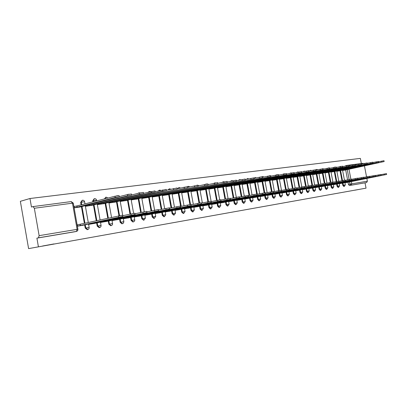 <?xml version="1.0" encoding="UTF-8"?>
<svg xmlns="http://www.w3.org/2000/svg" width="407" height="407" viewBox="0 0 407 407"><rect width="100%" height="100%" fill="white"/><g stroke="black" fill="none" stroke-linecap="round" stroke-linejoin="round"><path stroke-width="0.61" d="M354.868 190.196L360.928 189.082L354.868 190.196M42.572 246.006L54.034 243.92L42.572 246.006M342.399 183.155L342.816 185.343L343.808 186.457M336.66 184.081L337.082 186.294L338.09 187.418M330.799 185.032L331.227 187.271L332.254 188.4M324.817 185.999L325.244 188.263L326.292 189.408M318.706 186.991L319.139 189.275L320.207 190.43M312.464 188.003L312.902 190.313L313.99 191.478M306.089 189.036L306.527 191.371L307.636 192.547M299.567 190.089L300.015 192.455L301.144 193.64M292.908 191.173L293.355 193.559L294.51 194.76M286.09 192.272L286.543 194.688L287.724 195.899M279.126 193.401L279.578 195.848L280.784 197.069M271.993 194.556L272.456 197.029L273.682 198.265M264.703 195.736L265.166 198.24L266.422 199.491M257.234 196.947L257.702 199.481L258.984 200.743M249.588 198.189L250.066 200.753L251.373 202.025M241.758 199.455L242.241 202.05L243.579 203.337M233.74 200.753L234.223 203.383L235.592 204.68M225.519 202.086L226.012 204.746L227.411 206.059M217.094 203.449L217.592 206.145L219.022 207.468M208.46 204.848L208.959 207.58L210.424 208.918M199.598 206.283L200.107 209.05L201.607 210.404M190.507 207.753L191.02 210.556L192.557 211.925M181.176 209.264L181.695 212.108L183.272 213.492M171.601 210.816L172.12 213.695L173.738 215.094M161.762 212.408L162.291 215.328L163.945 216.743M151.653 214.046L152.187 217.007L153.887 218.437M141.265 215.725L141.804 218.732L143.549 220.182M130.581 217.455L131.13 220.508L132.921 221.968M119.592 219.236L120.146 222.329L121.988 223.809M108.282 221.067L108.847 224.206L110.74 225.707M96.642 222.95L97.212 226.139L99.155 227.655M84.656 224.888L85.231 228.129L87.235 229.66M361.33 163.517L360.353 158.389L29.976 198.509L31.461 207.021L33.033 206.588L34.336 208.257L39.128 235.658L77.111 229.355L72.482 203.169L34.336 208.257M28.597 248.611L366.041 188.156L28.597 248.611L20.35 201.323L29.976 198.509M366.849 178.434L367.373 181.181L366.61 182.575L349.384 185.521L348.438 184.412L348.026 182.244M347.568 179.853L345.685 169.948M364.443 165.837L366.544 176.826M351.322 181.553L351.75 183.776L350.976 185.205L366.61 182.575L350.956 185.21L350.015 184.096L349.598 181.898M365.033 182.88L366.041 188.156M362.912 163.309L363.741 163.548M76.653 231.359L36.905 238.146L38.4 246.688M38.462 237.815L39.128 235.658M77.381 226.221L83.649 225.107M74.135 207.88L80.423 206.904M85.434 205.449L85.582 206.283L92.481 205.225M88.711 223.906L88.792 224.369L95.665 223.163M97.349 203.831L97.487 204.624L104.182 203.597M100.585 222.003L100.661 222.446L107.336 221.271M108.913 202.254L109.051 203.012L115.552 202.014M112.113 220.151L112.19 220.574L118.671 219.434M123.382 218.757L129.685 217.648M120.284 201.45L126.602 200.478M134.264 216.997L140.39 215.913M131.202 199.929L137.342 198.982M144.887 215.272L150.804 214.224M141.85 198.443L147.792 197.527M155.215 213.599L160.938 212.581M152.213 197.003L157.952 196.113M165.267 211.966L170.798 210.984M162.296 195.594L167.847 194.739M175.051 210.378L180.398 209.427M172.115 194.231L177.477 193.396M184.575 208.837L189.748 207.911M181.67 192.898L186.859 192.089M193.854 207.331L198.855 206.435M190.98 191.6L196.001 190.817M202.89 205.866L207.733 204.996M200.051 190.339L204.909 189.581M211.701 204.436L216.392 203.597M208.888 189.107L213.594 188.37M220.294 203.042L224.832 202.228M217.511 187.907L222.064 187.189M228.673 201.684L233.069 200.89M225.916 186.732L230.326 186.04M236.849 200.356L241.102 199.588M234.122 185.592L238.39 184.92M244.826 199.064L248.947 198.316M242.124 184.478L246.26 183.822M252.615 197.797L256.608 197.074M249.939 183.389L253.948 182.753M260.221 196.566L264.087 195.864M257.57 182.326L261.457 181.71M267.648 195.36L271.398 194.678M265.023 181.288L268.788 180.688M274.903 194.185L278.541 193.523M272.308 180.27L275.956 179.691M281.995 193.035L285.521 192.389M279.426 179.278L282.962 178.714M288.929 191.911L292.348 191.285M286.38 178.312L289.809 177.762M295.706 190.812L299.023 190.201M293.182 177.36L296.51 176.831M302.335 189.733L305.555 189.143M299.837 176.435L303.062 175.916M308.821 188.68L311.945 188.11M306.344 175.529L309.478 175.025M315.171 187.652L318.198 187.093M312.713 174.644L315.751 174.15M321.377 186.645L324.318 186.101M318.946 173.774L321.896 173.296M327.462 185.658L330.311 185.129M325.051 172.924L327.91 172.461M333.414 184.692L336.182 184.178M331.023 172.09L333.801 171.637M339.245 183.75L341.931 183.247M336.874 171.276L339.57 170.833M341.936 180.708L340.043 170.737M336.187 181.578L334.279 171.535M330.316 182.473L328.398 172.354M324.323 183.394L322.395 173.189M318.208 184.34L316.264 174.038M312.006 185.572L309.997 174.908M305.616 186.543L303.597 175.799M299.089 187.535L297.054 176.709M292.414 188.548L290.369 177.64M285.587 189.586L283.531 178.587M278.607 190.639L276.536 179.558M271.469 191.728L269.383 180.555M264.163 192.852L262.062 181.573M256.69 194.022L254.568 182.611M249.094 195.533L246.896 183.679M241.254 196.723L239.041 184.768M233.221 197.939L230.993 185.887M224.985 199.186L222.746 187.032M216.544 200.463L214.296 188.207M207.891 201.765L205.627 189.413M199.018 203.118L196.739 190.649M189.921 204.528L187.617 191.916M180.662 206.446L178.256 193.213M171.072 207.901L168.646 194.546M161.213 209.396L158.776 195.92M151.089 210.928L148.631 197.329M140.68 212.495L138.212 198.774M129.975 214.097L127.493 200.259M118.966 215.751L116.468 201.791M107.779 218.223L105.123 203.363M96.255 220.767L93.447 204.986M92.893 201.867L92.704 200.799L93.269 200.656L94.424 198.672C95.528 198.56 96.235 199.038 96.551 200.117L93.269 200.656L93.457 201.719M84.391 223.392L81.42 206.654M81.105 204.869L80.667 202.406L81.232 202.264L82.428 200.249C83.552 200.132 84.269 200.62 84.59 201.714L81.232 202.264L81.67 204.726M344.958 182.819L347.563 182.336M73.932 206.497L76.943 205.932L77.152 207.127L74.099 207.702M78.113 224.689L77.137 224.847M342.608 170.477L345.228 170.05M340.476 166.351L339.636 166.687M334.722 167.104L333.944 167.369M328.851 167.877L328.139 168.076M322.853 168.666L322.217 168.819M316.727 169.47L315.924 169.744M310.475 170.294L309.442 170.971M304.08 171.133L303.062 171.744M297.548 171.993L296.55 172.527M290.868 172.868L289.911 173.321M284.04 173.769L283.14 174.125M277.06 174.684L276.251 174.944M269.912 175.626L269.205 175.814M262.607 176.582L261.966 176.74M255.123 177.569L253.978 178.358M247.461 178.576L246.296 179.39M239.616 179.604L238.471 180.332M231.578 180.662L230.469 181.288M223.341 181.746L222.288 182.26M214.901 182.855L213.945 183.236M206.247 183.995L205.438 184.244M197.37 185.16L196.703 185.333M188.258 186.355L187.581 186.538M178.912 187.586L177.569 188.716M169.312 188.848L167.984 189.871M159.452 190.145L158.15 191.041M149.323 191.478L148.077 192.231M138.914 192.847L137.754 193.437M128.21 194.256L127.223 194.648M117.201 195.701L116.458 195.925M105.871 197.192L104.355 198.942M94.205 198.728L92.704 200.799M82.194 200.31L80.667 202.406M349.384 185.521L350.976 185.205L349.379 185.521M345.604 165.72L347.125 165.384L345.238 166.015M36.905 238.146L74.924 231.736M81.944 225.483L122.797 216.412L80.408 225.519L77.671 226.017L77.457 224.822L122.573 215.176M77.142 224.893L77.457 224.822M77.355 226.089L77.671 226.017M80.408 225.519L80.199 224.318M79.553 207.122L119.287 196.835L115.232 197.502L77.152 207.127M76.943 205.932L115.003 196.23L119.073 195.635M93.951 223.535L135.088 214.458L92.598 223.545L89.901 224.038L89.835 223.662M122.67 215.705L134.87 213.237M88.777 224.282L89.901 224.038M92.598 223.545L92.516 223.077M105.617 221.642L146.993 212.566L104.426 221.627L101.775 222.115L101.709 221.759M134.956 213.746L146.779 211.365M100.646 222.359L101.775 222.115M104.426 221.627L104.35 221.184M89.214 204.497L89.377 205.428L85.567 206.196M91.606 205.443L131.624 195.192L127.661 195.848L89.377 205.428M119.256 196.657L127.437 194.592L131.41 194.007M101.089 202.895L101.246 203.78L97.471 204.538M103.307 203.815L143.574 193.6L139.703 194.241L101.246 203.78M131.583 194.984L139.484 193.004L143.366 192.43M116.941 219.805L158.537 210.729L115.914 219.765L113.304 220.248L113.243 219.907M146.866 211.844L158.323 209.544M112.174 220.492L113.304 220.248M115.914 219.765L115.842 219.342M127.951 218.02L169.734 208.949L127.076 217.959L124.506 218.432L124.445 218.106M158.404 210.002L169.521 207.779M123.367 218.676L124.506 218.432M127.076 217.959L127.004 217.557M138.655 216.285L180.591 207.219L137.922 216.203L135.389 216.666L135.333 216.356M169.602 208.221L180.382 206.069M134.254 216.911L135.389 216.666M137.922 216.203L137.856 215.817M112.622 201.338L112.77 202.177L109.035 202.93M114.672 202.228L155.159 192.053L151.379 192.684L112.77 202.177M143.529 193.361L154.95 190.903M123.825 199.822L123.967 200.626L120.269 201.368M125.722 200.692L166.397 190.557L162.693 191.173L123.967 200.626M155.113 191.789L166.188 189.418M134.712 198.346L134.849 199.109L131.186 199.847M136.462 199.196L177.294 189.107L134.849 199.109M166.341 190.267L177.091 187.983M149.064 214.596L191.137 205.54L148.469 214.494L145.976 214.952L145.92 214.657M180.459 206.491L190.929 204.406M144.872 215.186L145.976 214.952M148.469 214.494L148.402 214.128M145.294 196.912L145.426 197.644L141.834 198.362M146.907 197.741L187.876 187.693L145.426 197.644M177.238 188.792L187.673 186.584M159.193 212.953L201.373 203.912L158.725 212.836L156.268 213.283L156.217 213.003M191 204.813L201.17 202.793M155.199 213.512L156.268 213.283M158.725 212.836L158.664 212.485M155.591 195.513L155.718 196.215L152.198 196.912M157.071 196.327L198.153 186.325L155.718 196.215M187.815 187.362L197.955 185.231M169.047 211.355L211.319 202.33L168.707 211.218L166.285 211.66L166.234 211.391M201.236 203.179L211.116 201.226M165.252 211.879L166.285 211.66M168.707 211.218L168.646 210.882M165.608 194.149L165.73 194.821L162.281 195.508M166.962 194.948L208.135 184.997L165.73 194.821M198.087 185.979L207.936 183.913M178.648 209.798L220.986 200.793L178.424 209.646L176.033 210.083L175.987 209.824M211.182 201.597L220.782 199.705M175.03 210.292L176.033 210.083M178.424 209.646L178.363 209.32M175.361 192.826L175.478 193.467L172.095 194.139M176.592 193.605L217.842 183.699L175.478 193.467M208.069 184.63L217.643 182.636M187.998 208.282L230.382 199.298L187.881 208.114L185.48 208.298M220.848 200.061L230.184 198.224M184.559 208.75L185.526 208.547M187.881 208.114L187.825 207.804M184.859 191.534L184.971 192.15L181.654 192.806M185.974 192.297L227.274 182.443L184.971 192.15M217.77 183.323L227.081 181.39M197.105 206.802L239.525 197.843L197.095 206.619L194.729 206.807M230.25 198.565L239.326 196.785M193.834 207.244L194.775 207.046M197.095 206.619L197.039 206.324M194.108 190.273L194.215 190.868L190.959 191.504M195.111 191.025L236.452 181.222L194.215 190.868M227.203 182.056L236.258 180.179M205.988 205.362L248.418 196.428L206.074 205.169L203.744 205.357M239.387 197.115L248.224 195.38M202.874 205.779L203.785 205.586M206.074 205.169L206.023 204.879M203.118 189.046L203.225 189.616L200.03 190.242M204.024 189.784L245.38 180.031L203.225 189.616M236.375 180.82L245.187 179.004M214.642 203.958L257.076 195.05L214.825 203.749L212.525 203.943M248.285 195.701L256.883 194.002L257.076 195.05M211.686 204.35L212.566 204.166M214.825 203.749L214.774 203.475M211.905 187.846L212.006 188.395L208.872 189.006M212.708 188.573L254.07 178.871L212.006 188.395M245.304 179.619L253.882 177.859M223.087 202.589L265.506 193.712L221.093 202.564M256.944 194.327L265.318 192.689M220.279 202.956L221.128 202.778M223.357 202.365L223.311 202.101M220.472 186.676L220.569 187.205L217.491 187.805M221.179 187.393L262.535 177.747L220.569 187.205M253.993 178.454L262.683 176.567L263.975 176.969M231.324 201.251L273.723 192.404L229.446 201.216M265.374 192.989L273.529 191.382L273.723 192.404M228.658 201.597L229.482 201.424M231.68 201.017L231.634 200.763M228.826 185.536L228.917 186.045L225.9 186.635M229.446 186.243L270.782 176.648L228.917 186.045M262.454 177.315L270.594 175.656M239.362 199.949L281.725 191.132L237.596 199.903M273.585 191.682L281.537 190.135M236.833 200.269L237.632 200.102M236.976 184.422L237.067 184.915L234.101 185.49M237.51 185.119L278.815 175.575L237.067 184.915M270.701 176.211L278.632 174.598M247.212 198.677L289.525 189.891L245.548 198.626M281.588 190.415L289.341 188.909M244.811 198.977L245.584 198.814M244.933 183.333L245.019 183.811L242.104 184.376M245.38 184.02L286.645 174.532L245.019 183.811M278.729 175.132L286.462 173.565M254.874 197.431L297.13 188.68L253.312 197.375M289.387 189.174L296.947 187.708M252.599 197.71L253.347 197.558M252.696 182.275L252.783 182.733L249.918 183.282M253.073 182.952L294.281 173.514L252.783 182.733M286.559 174.084L294.103 172.558M262.357 196.22L304.548 187.5L260.892 196.149M296.993 187.968L304.365 186.528L304.548 187.5M260.2 196.479L260.928 196.332M260.282 181.237L260.363 181.68L257.55 182.219M260.582 181.904L301.729 172.522L260.363 181.68M294.195 173.061L301.551 171.576M269.673 195.034L311.782 186.35L268.299 194.958M304.416 186.793L311.604 185.388L311.782 186.35M267.628 195.274L268.33 195.131M267.689 180.22L267.765 180.647L265.003 181.181M267.918 180.881L308.994 171.556L267.765 180.647M301.643 172.064L308.816 170.619M276.816 193.874L318.849 185.226L275.534 193.788M311.65 185.643L318.671 184.29M274.888 194.098L275.57 193.956M274.923 179.228L275 179.645L272.288 180.169M275.086 179.884L316.086 170.609L275 179.645M308.908 171.093L315.913 169.683M283.801 192.74L325.742 184.132L282.606 192.648M318.717 184.524L325.564 183.191L325.742 184.132M281.98 192.949L282.636 192.811M282 178.261L282.071 178.663L279.406 179.177M282.092 178.907L323.01 169.688L282.071 178.663M316 170.141L322.837 168.773M290.634 191.631L332.478 183.058L289.519 191.534M325.61 183.43L332.3 182.133L332.478 183.058M288.914 191.824L289.55 191.692M288.914 177.315L288.985 177.701L286.36 178.205M288.945 177.956L329.772 168.788L288.985 177.701M322.919 169.215L329.599 167.882M297.314 190.547L339.051 182.01L296.281 190.445M332.346 182.367L338.883 181.105M295.691 190.725L296.306 190.598M295.675 176.384L295.747 176.765L293.162 177.259M295.65 177.02L336.375 167.908L295.747 176.765M329.68 168.31L336.207 167.012M303.851 189.489L345.477 180.993L302.889 189.377M338.924 181.324L345.309 180.092M302.32 189.647L302.92 189.525M302.289 175.478L302.355 175.844L299.817 176.333M302.203 176.104L342.826 167.048L302.355 175.844M336.284 167.43L342.658 166.163M310.246 188.451L351.76 179.991L309.361 188.334M345.35 180.306L351.587 179.095L351.76 179.991M308.806 188.599L309.386 188.482M308.755 174.593L308.821 174.944L306.323 175.422M308.618 175.214L349.135 166.209L308.821 174.944M342.735 166.57L348.967 165.328M316.504 187.439L357.901 179.014L315.684 187.317M351.628 179.309L357.728 178.129L357.901 179.014M315.15 187.566L315.715 187.454M315.084 173.723L315.15 174.069L312.693 174.537M314.896 174.338L355.301 165.384L315.15 174.069M349.043 165.725L355.133 164.52M322.629 186.442L363.904 178.062L321.881 186.314M357.768 178.337L363.736 177.193M321.362 186.559L321.906 186.452M321.281 172.873L321.347 173.209L318.925 173.667M321.042 173.484L361.324 164.581L321.347 173.209M355.204 164.901L361.162 163.706L361.324 164.581M328.627 185.47L369.775 177.126L327.945 185.338M363.772 177.386L369.607 176.262L369.775 177.126M327.442 185.577L327.971 185.47M327.35 172.039L327.411 172.365L325.03 172.817M327.06 172.644L367.221 163.797L327.411 172.365M361.233 164.097L367.058 162.948M334.503 184.519L375.519 176.211L333.882 184.381M369.642 176.455L375.351 175.356L375.519 176.211M333.399 184.61L333.908 184.508M333.287 171.225L333.348 171.54L331.003 171.983M332.957 171.82L372.99 163.029L333.348 171.54M367.129 163.314L372.827 162.19M340.257 183.582L381.135 175.32L339.697 183.44M375.391 175.544L380.972 174.471L381.135 175.32M339.229 183.664L339.723 183.567M339.107 170.426L339.163 170.731L336.859 171.169M338.731 171.016L378.632 162.276L339.163 170.731M372.898 162.541L378.474 161.447M345.899 182.667L386.64 174.445L345.395 182.519M381.008 174.659L386.477 173.606L386.64 174.445M344.938 182.738L345.416 182.641M344.805 169.643L344.861 169.943L342.587 170.37M344.388 170.228L384.157 161.538L344.861 169.943M378.541 161.788L383.999 160.704L384.157 161.538M344.373 186.345L343.381 185.231L342.964 183.038M342.816 185.343L345.345 184.875L344.917 182.616M338.66 187.306L337.642 186.182L337.225 183.969M337.082 186.294L339.636 185.826L339.204 183.542M332.824 188.288L331.791 187.159L331.364 184.92M331.227 187.271L333.811 186.793L333.374 184.483M326.867 189.291L325.814 188.151L325.386 185.887M325.244 188.263L327.859 187.78L327.421 185.444M320.782 190.318L319.709 189.163L319.276 186.874M319.139 189.275L321.784 188.787L321.337 186.426M314.565 191.361L313.471 190.201L313.034 187.886M312.902 190.313L315.578 189.82L315.125 187.429M308.216 192.435L307.097 191.259L306.659 188.919M306.527 191.371L309.234 190.873L308.781 188.451M301.679 193.534L300.585 192.338L300.142 189.972M300.015 192.455L302.752 191.946L302.294 189.499M295.044 194.653L293.93 193.442L293.483 191.056M293.355 193.559L296.128 193.05L295.66 190.573M287.673 195.909L288.248 195.798L287.123 194.577L286.67 192.155M286.543 194.688L289.352 194.18M280.733 197.08L281.308 196.968L280.158 195.731L279.701 193.284M279.578 195.848L282.422 195.324L281.949 192.786M274.272 198.148L273.036 196.917L272.573 194.439M272.456 197.029L275.336 196.5L274.857 193.93M266.366 199.501L266.946 199.384L265.746 198.123L265.278 195.619M265.166 198.24L268.086 197.716M258.928 200.753L259.508 200.636L258.287 199.364L257.814 196.83M257.702 199.481L260.658 198.937L260.17 196.301M251.902 201.918L250.646 200.631L250.173 198.067M250.066 200.753L253.062 200.208M243.513 203.347L244.098 203.23L242.821 201.933L242.343 199.333M242.241 202.05L245.279 201.49L244.775 198.784M235.526 204.696L236.111 204.579L234.808 203.261L234.32 200.631M234.223 203.383L237.306 202.828M227.935 205.952L226.597 204.629L226.104 201.964M226.012 204.746L229.136 204.182M219.546 207.367L218.177 206.023L217.679 203.327M217.592 206.145L220.762 205.576M210.943 208.811L209.544 207.458L209.04 204.726M208.959 207.58L212.174 207M202.121 210.297L200.687 208.928L200.183 206.156M200.107 209.05L203.368 208.45L202.834 205.545M193.167 211.803L191.605 210.439L191.092 207.631M191.02 210.556L194.332 209.951L193.793 207.005M183.781 213.39L182.28 211.986L181.761 209.137M181.695 212.108L185.058 211.503M174.242 214.993L172.705 213.578L172.181 210.689M172.12 213.695L175.539 213.085M164.448 216.641L162.871 215.211L162.342 212.281M162.291 215.328L165.761 214.708M154.38 218.34L152.767 216.89L152.233 213.914M152.187 217.007L155.718 216.376M143.437 220.202L144.017 220.085L142.384 218.615L141.829 215.532M141.804 218.732L145.396 218.096M132.804 221.993L133.384 221.876L131.705 220.385L131.146 217.257M131.13 220.508L134.778 219.856M122.461 223.713L120.721 222.212L120.151 219.032M120.146 222.329L123.86 221.652L123.27 218.361M111.203 225.61L109.417 224.089L108.842 220.859M108.847 224.206L112.627 223.54M99.812 227.508L97.782 226.022L97.197 222.736M97.212 226.139L101.063 225.458M87.897 229.512L85.796 228.012L85.205 224.674M85.231 228.129L89.153 227.437M348.438 184.412L367.373 181.181M349.145 179.533L347.247 169.551M348.967 169.18L350.88 179.207M342.496 180.591L340.598 170.614M336.747 181.466L334.839 171.413M330.881 182.367L328.963 172.232M324.893 183.292L322.96 173.061M318.829 184.503L316.829 173.916M312.576 185.455L310.566 174.786M306.191 186.426L304.166 175.676M299.664 187.418L297.624 176.582M292.989 188.431L290.939 177.513M286.162 189.464L284.101 178.459M279.187 190.522L277.111 179.431M272.049 191.621L269.958 180.423M264.748 192.75L262.642 181.441M257.336 194.246L255.148 182.484M249.679 195.411L247.476 183.547M241.834 196.601L239.621 184.636M233.801 197.817L231.573 185.755M225.57 199.064L223.326 186.899M217.129 200.336L214.876 188.075M208.476 201.648L206.207 189.275M199.608 203.012L197.319 190.507M190.507 204.436L188.197 191.773M181.247 206.318L178.836 193.071M171.652 207.779L169.226 194.404M161.798 209.269L159.351 195.772M151.669 210.801L149.206 197.171M141.26 212.368L138.762 198.489M130.555 213.975L128.037 199.969M119.546 215.639L117.013 201.49M108.348 218.096L105.667 203.057M96.825 220.645L93.981 204.67M84.956 223.27L81.955 206.329M84.6 201.77L84.971 203.887M104.925 198.799L106.074 197.141L107.972 198.021M116.926 195.843L118.106 195.655M127.788 194.51L129.187 194.236M138.329 193.294L139.082 192.806L140.023 192.882M148.652 192.089L149.486 191.438L150.605 191.605M158.73 190.898L159.605 190.11L160.867 190.374M168.559 189.728L169.454 188.812L170.823 189.174M178.149 188.573L179.044 187.556L180.499 188.003M187.713 186.803L188.385 186.325L189.901 186.864M197.151 185.261L199.054 185.75M205.967 184.142L206.995 183.969M214.525 183.099L215.73 182.86M222.868 182.122L223.443 181.72L224.288 181.792M231.049 181.151L231.675 180.642L232.646 180.774M239.051 180.194L239.708 179.584L240.791 179.792M246.876 179.253L247.548 178.556L248.718 178.826M254.528 178.327L255.204 177.549L256.441 177.884M269.709 175.727L271.327 176.068M276.796 174.837L277.722 174.674M283.715 173.998L284.783 173.784M290.481 173.194L291.702 172.919M297.125 172.4L297.614 171.978L298.479 172.09M303.632 171.617L304.141 171.118L305.097 171.286M310.007 170.843L310.531 170.279L311.553 170.497M316.254 170.085L316.783 169.46L317.867 169.724M322.68 168.757L324.038 168.966M328.658 167.984L329.431 167.867M334.488 167.257L335.327 167.104M340.196 166.565L341.152 166.371M96.561 200.173L96.688 200.9M33.145 206.578L71.169 201.587L33.109 206.578M74.812 231.761L76.409 231.425C77.503 231.095 77.996 230.367 77.91 229.233L77.915 229.258M346.805 165.669L347.171 165.374M347.822 165.476L347.222 165.369M71.169 201.587L72.482 203.169L73.285 203.098L77.91 229.233L77.111 229.355L76.424 231.42L38.477 237.81M71.235 201.577L73.296 203.154M80.291 225.534L80.077 224.338M118.742 217.124L118.513 215.847M76.821 205.947L77.035 207.143M74.201 206.43L74.415 207.621M115.003 196.23L115.232 197.502M92.481 223.56L92.399 223.102M131.13 215.15L130.906 213.894M104.314 221.647L104.238 221.21M143.132 213.243L142.908 212.006M89.102 204.528L89.265 205.443M86.554 205.169L86.686 205.917M127.437 194.592L127.661 195.848M100.977 202.925L101.134 203.795M98.469 203.551L98.596 204.263M139.484 193.004L139.703 194.241M115.807 219.785L115.73 219.368M154.757 211.391L154.538 210.175M126.969 217.974L126.898 217.577M166.036 209.595L165.817 208.399M137.82 216.219L137.754 215.842M176.974 207.855L176.76 206.675M112.515 201.363L112.663 202.193M110.038 201.979L110.16 202.655M151.16 191.468L151.379 192.684M123.718 199.847L123.86 200.636M121.281 200.448L121.398 201.089M162.479 189.977L162.693 191.173M134.61 198.372L134.742 199.125M132.204 198.957L132.316 199.572M173.463 188.533L173.677 189.708M148.367 214.509L148.306 214.148M187.596 206.166L187.383 205.006M145.197 196.937L145.33 197.654M142.826 197.507L142.933 198.097M184.122 187.128L184.335 188.288M158.628 212.851L158.567 212.505M197.904 204.528L197.695 203.378M155.494 195.538L155.622 196.225M153.159 196.098L153.261 196.662M194.475 185.765L194.683 186.91M168.61 211.233L168.554 210.902M207.921 202.93L207.712 201.801M165.517 194.175L165.639 194.836M163.212 194.724L163.309 195.263M204.528 184.437L204.736 185.567M178.327 209.661L178.271 209.34M217.653 201.384L217.45 200.269M175.269 192.847L175.386 193.483M173 193.386L173.092 193.905M214.301 183.15L214.504 184.264M187.79 208.13L187.734 207.819M227.116 199.878L226.913 198.779M184.768 191.555L184.88 192.16M182.524 192.084L182.616 192.577M223.804 181.898L224.003 182.997M197.008 206.634L196.952 206.339M236.319 198.413L236.116 197.329M194.022 190.293L194.129 190.878M191.809 190.812L191.895 191.29M233.043 180.683L233.242 181.766M205.988 205.179L205.937 204.899M245.273 196.988L245.075 195.92M203.037 189.062L203.139 189.626M200.849 189.57L200.936 190.033M242.033 179.497L242.231 180.566M214.743 203.765L214.693 203.49M253.988 195.599L253.795 194.546M211.823 187.866L211.92 188.405M209.666 188.365L209.747 188.807M250.783 178.347L250.982 179.401M223.28 202.381L223.229 202.121M262.474 194.251L262.281 193.213M220.391 186.696L220.487 187.215M218.259 187.184L218.34 187.612M259.305 177.223L259.498 178.261M231.603 201.033L231.558 200.778M270.741 192.933L270.548 191.911M228.744 185.556L228.841 186.055M226.643 186.035L226.719 186.447M267.608 176.129L267.796 177.157M278.795 191.656L278.602 190.639M236.899 184.437L236.991 184.926M234.824 184.915L234.895 185.307M275.692 175.066L275.88 176.078M286.64 190.405L286.457 189.403M244.856 183.353L244.943 183.822M242.806 183.816L242.877 184.198M283.577 174.028L283.76 175.025M294.297 189.189L294.108 188.197M252.625 182.29L252.706 182.743M250.6 182.748L250.666 183.114M291.259 173.016L291.448 174.003M301.76 187.998L301.577 187.022M260.21 181.252L260.292 181.69M258.206 181.7L258.272 182.056M298.758 172.029L298.942 173M309.04 186.838L308.857 185.877M267.618 180.235L267.699 180.657M265.639 180.683L265.705 181.023M306.069 171.067L306.252 172.029M316.147 185.709L315.969 184.758M274.857 179.243L274.934 179.655M272.904 179.68L272.965 180.016M313.207 170.126L313.385 171.077M323.082 184.605L322.904 183.664M281.934 178.276L282.005 178.673M280.001 178.709L280.062 179.029M320.172 169.21L320.35 170.146M329.858 183.526L329.68 182.601M288.848 177.33L288.919 177.711M286.94 177.752L286.996 178.062M326.974 168.31L327.152 169.241M336.472 182.473L336.299 181.558M295.609 176.399L295.68 176.77M293.722 176.816L293.778 177.121M333.618 167.435L333.796 168.356M342.938 181.446L342.765 180.54M302.223 175.493L302.294 175.855M300.356 175.905L300.412 176.2M340.11 166.58L340.283 167.491M349.252 180.443L349.084 179.543M308.694 174.603L308.76 174.954M306.847 175.01L306.903 175.295M346.459 165.746L346.627 166.641M355.428 179.456L355.26 178.571M315.028 173.738L315.089 174.074M313.202 174.135L313.253 174.415M352.66 164.932L352.828 165.817M361.467 178.5L361.299 177.62M321.225 172.883L321.286 173.214M319.419 173.28L319.47 173.55M358.725 164.133L358.888 165.008M367.373 177.559L367.206 176.689M327.289 172.054L327.35 172.375M325.503 172.441L325.554 172.705M364.652 163.349L364.82 164.214M373.148 176.638L372.985 175.778M333.231 171.235L333.292 171.545M331.461 171.622L331.512 171.876M370.456 162.586L370.619 163.441M378.8 175.738L378.637 174.893M339.051 170.436L339.107 170.742M376.134 161.838L376.297 162.683M384.33 174.857L384.167 174.018M344.749 169.653L344.805 169.948M381.69 161.106L381.852 161.945M343.773 186.462L344.337 186.355L345.345 184.875M338.054 187.429L338.619 187.317L339.636 185.826M332.214 188.41L332.778 188.299L333.811 186.793M326.256 189.413L326.821 189.301L327.859 187.78M320.167 190.44L320.736 190.328L321.784 188.787M313.95 191.488L314.519 191.371L315.578 189.82M307.595 192.557L308.165 192.445L309.234 190.873M301.099 193.651L301.673 193.539L302.752 191.946M294.459 194.77L295.034 194.653L296.128 193.05M273.631 198.275L274.211 198.163L275.336 196.5M251.312 202.035L251.892 201.918L253.057 200.198L252.564 197.527M227.34 206.074L227.925 205.952L229.131 204.172L228.622 201.389M218.951 207.484L219.536 207.367L220.757 205.566L220.238 202.742M210.348 208.933L210.933 208.816L212.174 206.99L211.645 204.126M201.526 210.419L202.111 210.302L203.368 208.45M192.47 211.945L193.055 211.823L194.332 209.951M183.181 213.507L183.766 213.39L185.058 211.492L184.513 208.501M173.641 215.115L174.227 214.998L175.539 213.07L174.985 210.032M163.848 216.763L164.428 216.646L165.761 214.698L165.201 211.609M153.785 218.462L154.365 218.34L155.713 216.361L155.148 213.227M121.866 223.835L123.448 223.143L123.86 221.652M110.607 225.732L111.91 225.3L112.586 224.323L112.027 220.167M99.018 227.681L99.593 227.564C100.651 227.264 101.145 226.551 101.058 225.437L100.453 222.029M87.088 229.69L87.653 229.573C88.736 229.268 89.235 228.551 89.148 227.416L88.533 223.947M85.261 205.494L88.283 222.532M97.217 203.861L100.076 219.922M108.832 202.274L111.528 217.389M120.111 200.732L122.787 215.679M131.074 199.232L133.618 213.385M134.193 216.6L134.783 220.426L134.239 221.449L133.384 221.876M141.733 197.771L144.251 211.742M144.816 214.891L145.391 218.076L144.017 220.085M152.096 196.352L154.594 210.165M162.184 194.968L164.662 208.649M172.003 193.62L174.466 207.173M181.563 192.308L184.01 205.728M190.873 191.031L193.3 204.319M199.949 189.784L202.355 202.945M208.791 188.568L211.319 202.33M217.414 187.383L219.704 199.842M225.824 186.223L228.093 198.545M234.03 185.093L236.284 197.293M236.798 200.071L237.301 202.818L236.111 204.579M242.038 183.995L244.276 196.088M244.098 203.23L245.279 201.49M249.852 182.916L252.075 194.907M257.483 181.863L259.697 193.752M259.508 200.636L260.658 198.937M264.942 180.84L267.134 192.618M267.597 195.101L268.086 197.705L266.946 199.384M272.227 179.833L274.404 191.514M279.344 178.851L281.451 190.13M281.308 196.968L282.422 195.324M286.304 177.895L288.39 189.036M288.884 191.666L289.352 194.175L288.248 195.798M293.106 176.953L295.177 187.988M299.761 176.038L301.816 186.976M306.273 175.137L308.313 185.989M312.642 174.257L314.672 185.022M318.874 173.397L320.894 184.076M324.979 172.558L326.984 183.15M330.072 168.223L329.609 167.923M330.957 171.734L332.946 182.239M336.808 170.925L338.741 181.11M342.541 170.131L344.459 180.215M362.947 163.304L347.298 165.359M122.797 216.412L122.568 215.14M119.058 195.564L119.287 196.835M135.088 214.458L134.859 213.207M146.993 212.566L146.774 211.33M131.4 193.941L131.624 195.192M143.35 192.369L143.574 193.6M158.537 210.729L158.318 209.513M169.734 208.949L169.516 207.753M180.591 207.219L180.377 206.039M154.94 190.842L155.159 192.053M166.178 189.362L166.397 190.557M177.081 187.927L177.294 189.107M191.137 205.54L190.924 204.38M187.668 186.538L187.876 187.693M201.373 203.912L201.165 202.767M197.944 185.185L198.153 186.325M207.931 183.867L208.135 184.997M220.986 200.793L220.782 199.684M217.633 182.59L217.842 183.699M230.382 199.298L230.179 198.204M227.07 181.349L227.274 182.443M239.525 197.843L239.326 196.764M236.248 180.143L236.452 181.222M248.418 196.428L248.224 195.365M245.182 178.968L245.38 180.031M253.876 177.823L254.07 178.871M265.506 193.712L265.313 192.674M262.342 176.709L262.535 177.747M270.589 175.626L270.782 176.648M281.725 191.132L281.532 190.12M278.627 174.567L278.815 175.575M289.525 189.891L289.336 188.894M286.457 173.535L286.645 174.532M297.13 188.68L296.942 187.693M294.098 172.532L294.281 173.514M301.546 171.55L301.729 172.522M308.816 170.594L308.994 171.556M318.849 185.226L318.666 184.274M315.908 169.663L316.086 170.609M322.832 168.747L323.01 169.688M329.594 167.862L329.772 168.788M339.051 182.01L338.878 181.095M336.202 166.992L336.375 167.908M345.477 180.993L345.309 180.082M342.653 166.142L342.826 167.048M348.962 165.313L349.135 166.209M355.128 164.499L355.301 165.384M363.904 178.062L363.736 177.182M367.058 162.932L367.221 163.797M372.827 162.174L372.99 163.029M378.469 161.431L378.632 162.276"/></g></svg>
